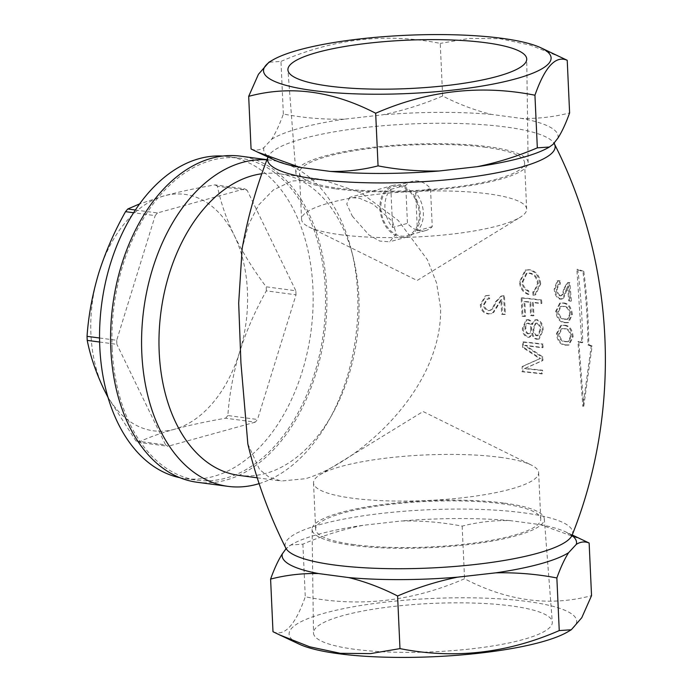 <?xml version="1.0" encoding="UTF-8"?>
<svg xmlns="http://www.w3.org/2000/svg" width="692" height="692" viewBox="0 0 692 692"><rect width="100%" height="100%" fill="white"/><g stroke="black" fill="none" stroke-linecap="round" stroke-linejoin="round"><path stroke-width="0.52" stroke-dasharray="3.46 2.59" d="M251.066 148.97C255.4 150.735 259.673 150.294 263.894 147.655L271.61 139.308C275.736 132.855 279.646 124.43 283.357 114.042C303.615 117.925 323.994 119.63 344.504 119.154L382.564 114.846C403.237 110.599 423.262 104.319 442.629 96.015C458.787 104.258 475.075 110.4 491.493 114.422L521.837 118.462C538.238 118.765 554.162 116.922 569.611 112.917M247.848 443.987L259.578 469.539L269.127 477.212L281.289 481.018L305.579 478.7C358.966 462.74 442.543 389.302 440.588 307.845L436.583 283.028L427.414 259.76L398.298 220.497L360.973 192.757L321.434 179.375L292.059 181.01L273.34 189.954L258.739 204.91L248.471 224.77L242.157 248.566M238.948 475.378A152.145 98.887 97.6 0 0 332.437 413.894A152.145 98.887 97.6 0 0 358.845 296.963A152.145 98.887 97.6 0 0 353.249 257.536A152.145 98.887 97.6 0 0 279.092 173.744A152.145 98.887 97.6 0 0 261.784 173.761M259.111 483.63A164.48 106.905 97.6 0 0 329.098 419.897A164.48 106.905 97.6 0 0 357.643 293.486A164.48 106.905 97.6 0 0 351.597 250.867A164.48 106.905 97.6 0 0 271.428 160.276A164.48 106.905 97.6 0 0 266.922 159.826M197.047 482.246A164.48 106.905 97.6 0 0 326.667 289.368A164.48 106.905 97.6 0 0 240.453 156.15M582.655 539.881L540.279 524.622L509.935 520.583C493.543 520.28 477.618 522.123 462.161 526.128C441.903 522.244 421.514 520.54 401.014 521.015L362.945 525.323C342.272 529.57 322.256 535.85 302.888 544.154L290.848 544.976L285.9 548.946M563.331 303.217C567.864 303.814 570.606 307.629 571.557 314.661L567.855 322.714L564.309 322.688C559.612 322.109 556.723 318.32 555.65 311.348L559.672 303.226L564.153 302.992L560.485 303.001L556.472 311.123L555.65 311.348M503.612 295.968L504.554 314.505A185.015 37.454 -2.6 0 0 501.631 314.341L500.93 299.731L492.816 312.706L488.483 314.038C483.345 313.303 480.62 310.154 480.326 304.601L485.334 295.847L488.405 295.536A184.876 37.42 177.4 0 1 488.647 295.545L488.846 298.927L486.805 299.152L483.518 304.618C483.682 307.992 485.326 309.999 488.44 310.639L489.832 310.474L492.116 308.857L495.645 301.677L500.999 296.159L503.214 295.942A184.868 37.42 177.4 0 1 503.612 295.968L504.442 295.735A186.096 37.671 -2.6 0 0 504.044 295.718L503.214 295.942M533.022 295.268L532.779 291.886L533.792 291.73L537.485 283.858C536.854 277.743 534.051 274.222 529.06 273.288L526.223 273.461L522.088 282.12C522.417 286.531 524.372 289.507 527.953 291.055L528.195 294.437C522.936 292.578 520.021 288.4 519.433 281.895L525.176 270.157L528.714 269.941C535.262 271.229 538.981 275.961 539.881 284.135L534.821 295.017L533.022 295.268L535.634 294.792L540.694 283.91L539.881 284.135M540.841 300.207L541.049 303.598A184.963 37.446 -2.6 0 0 532.485 302.542L533.134 315.837A185.024 37.454 -2.6 0 0 530.608 315.561L529.96 302.266A184.963 37.446 -2.6 0 0 524.017 301.669L524.718 316.512A185.006 37.454 -2.6 0 0 522.079 316.27L521.171 298.027A184.885 37.429 177.4 0 1 540.841 300.207L541.654 299.982A186.122 37.679 -2.6 0 0 521.984 297.802L521.171 298.027M531.664 324.574L534.708 320.015L536.343 319.92C540.4 321.339 542.398 324.799 542.329 330.3L538.506 339.132L536.741 339.236C534.077 338.795 532.451 336.883 531.845 333.483L529.181 337.229L527.901 337.333C524.19 336.096 522.365 333.086 522.417 328.302L526.032 319.998L527.546 319.877C529.717 320.31 531.093 321.875 531.664 324.574L532.477 324.349C531.914 321.668 530.539 320.102 528.359 319.652L527.546 319.877M542.243 344.313L542.243 347.756L524.709 345.567L542.147 357.219L542.078 360.74L524.268 368.672L541.81 370.436L541.689 373.914A181.122 36.667 -2.6 0 0 521.993 371.751L522.183 366.492L539.708 358.681L522.547 347.393L522.564 342.142A183.977 37.247 177.4 0 1 542.243 344.313L543.056 344.088A185.214 37.489 -2.6 0 0 523.386 341.909L522.564 342.142M569.032 282.846L570.563 301.219A184.747 37.403 -2.6 0 0 568.677 300.769L567.518 286.289L562.856 298.304L560.053 299.221C556.55 297.889 554.595 294.532 554.188 289.144L557.095 280.978L559.11 280.952A183.743 37.195 177.4 0 1 559.274 280.978L559.577 284.343L558.236 284.369L556.325 289.455C556.558 292.725 557.735 294.853 559.871 295.847L560.788 295.821L562.215 294.437L564.188 287.69L567.371 282.777L568.781 282.786A183.726 37.195 177.4 0 1 569.032 282.846L569.871 282.613A184.963 37.437 -2.6 0 0 569.611 282.552L568.781 282.786M564.404 325.482C568.954 326.079 571.592 329.928 572.319 337.013L568.331 345.144L564.767 345.126C560.044 344.521 557.259 340.715 556.42 333.691L560.719 325.5L565.226 325.257L561.532 325.275L557.233 333.466L556.42 333.691M591.219 346.294A184.53 37.351 -2.6 0 0 587.949 344.945C587.655 320.093 585.986 295.666 582.941 271.679A182.212 36.884 -2.6 0 0 576.868 269.517L581.825 342.8A184.53 37.351 -2.6 0 0 577.915 341.623L582.863 406.567L591.219 346.294L592.127 346.043L583.754 406.325L582.863 406.567M504.044 295.718L501.838 295.934L496.493 301.444L492.963 308.623L490.689 310.241L489.296 310.397C486.208 309.791 484.573 307.784 484.383 304.376L487.661 298.918L489.702 298.693L489.503 295.302A186.105 37.671 -2.6 0 0 489.261 295.294L486.199 295.614L481.191 304.368C481.468 309.878 484.184 313.026 489.339 313.805L493.664 312.473L501.769 299.498L502.47 314.107A186.243 37.705 177.4 0 1 505.385 314.28L504.442 295.735M496.493 301.444L495.645 301.677M492.963 308.623L492.116 308.857M489.296 310.397L488.44 310.639M484.383 304.376L483.518 304.618M489.702 298.693L488.846 298.927M489.503 295.302L488.647 295.545M489.261 295.294L488.405 295.536M481.191 304.368L480.326 304.601M489.339 313.805L488.483 314.038M493.664 312.473L492.816 312.706M497.28 307.049L496.441 307.283M497.306 306.988L496.467 307.222M498.093 305.224L497.254 305.457M501.769 299.498L500.93 299.731M502.47 314.107L501.631 314.341M505.385 314.28L504.554 314.505M540.694 283.91C539.846 275.805 536.127 271.065 529.536 269.716L525.998 269.932L520.254 281.67C520.808 288.132 523.732 292.309 529.008 294.212L528.766 290.83C525.202 289.299 523.247 286.324 522.901 281.895L527.036 273.236L529.873 273.063C534.838 273.963 537.641 277.492 538.298 283.642L534.605 291.505L533.593 291.661L533.835 295.043M529.536 269.716L528.714 269.941M520.254 281.67L519.433 281.895M529.008 294.212L528.195 294.437M528.766 290.83L527.953 291.055M522.901 281.895L522.088 282.12M529.873 273.063L529.06 273.288M538.298 283.642L537.485 283.858M533.593 291.661L532.779 291.886M521.984 297.802L522.893 316.045A186.243 37.697 177.4 0 1 525.539 316.287L524.83 301.444A186.191 37.688 177.4 0 1 530.773 302.041L531.421 315.336A186.26 37.705 177.4 0 1 533.947 315.613L533.298 302.317A186.191 37.688 177.4 0 1 541.853 303.373L541.654 299.982M522.893 316.045L522.079 316.27M525.539 316.287L524.718 316.512M524.83 301.444L524.017 301.669M530.773 302.041L529.96 302.266M531.421 315.336L530.608 315.561M533.947 315.613L533.134 315.837M533.298 302.317L532.485 302.542M541.853 303.373L541.049 303.598M528.359 319.652L526.846 319.773L523.238 328.077L522.417 328.302M523.238 328.077C523.178 332.843 525.003 335.854 528.714 337.099L527.901 337.333M528.714 337.099L529.994 337.004L532.658 333.259L531.845 333.483M532.658 333.259C533.255 336.649 534.881 338.561 537.554 339.011L536.741 339.236M537.554 339.011L539.319 338.907L543.142 330.075L542.329 330.3M543.142 330.075C543.22 324.6 541.231 321.14 537.156 319.695L536.343 319.92M537.156 319.695L535.522 319.791L532.477 324.349M528.757 333.674C526.69 332.809 525.73 330.992 525.877 328.216C525.565 325.309 526.448 323.596 528.541 323.086C530.669 323.96 531.681 325.828 531.56 328.691C531.802 331.555 530.868 333.215 528.757 333.674L527.944 333.899L528.757 333.674M527.754 323.147L526.941 323.372L527.754 323.147M537.329 335.551C534.864 334.547 533.705 332.342 533.843 328.934L536.092 323.155L537.07 323.086C539.587 324.038 540.807 326.226 540.737 329.669L538.359 335.49L536.516 335.776L537.546 335.715L539.933 329.885C540.002 326.468 538.783 324.271 536.257 323.311L535.279 323.38L533.03 329.158C532.883 332.549 534.042 334.755 536.516 335.776M531.56 328.691L530.755 328.916C530.876 326.079 529.873 324.211 527.728 323.311C525.643 323.813 524.752 325.525 525.064 328.44C524.908 331.208 525.868 333.025 527.944 333.899C530.046 333.466 530.98 331.797 530.755 328.916M525.877 328.216L525.064 328.44M540.737 329.669L539.933 329.885M537.07 323.086L536.257 323.311M533.843 328.934L533.03 329.158M523.386 341.909L523.368 347.168L540.521 358.456L523.005 366.267L522.815 371.526A182.359 36.918 177.4 0 1 542.502 373.689L542.632 370.211L525.09 368.438L542.891 360.515L542.961 357.003L525.531 345.334L543.056 347.531L543.056 344.088M523.368 347.168L522.547 347.393M540.521 358.456L539.708 358.681M523.005 366.267L522.183 366.492M522.815 371.526L521.993 371.751M542.502 373.689L541.689 373.914M542.632 370.211L541.81 370.436M525.09 368.438L524.268 368.672M542.891 360.515L542.078 360.74M542.961 357.003L542.147 357.219M525.531 345.334L524.709 345.567M543.056 347.531L542.243 347.756M569.611 282.552L568.201 282.544L565.009 287.465L563.037 294.212L561.61 295.596L560.693 295.622C558.574 294.662 557.389 292.534 557.138 289.23L559.058 284.144L560.399 284.109L560.096 280.753A184.98 37.446 -2.6 0 0 559.932 280.718L557.908 280.744L555.001 288.919C555.382 294.264 557.337 297.621 560.875 298.996L563.677 298.079L568.348 286.055L569.507 300.536A185.984 37.645 177.4 0 1 571.402 300.994L569.871 282.613M565.009 287.465L564.188 287.69M563.037 294.212L562.215 294.437M560.693 295.622L559.871 295.847M557.138 289.23L556.325 289.455M560.399 284.109L559.577 284.343M560.096 280.753L559.274 280.978M559.932 280.718L559.11 280.952M555.001 288.919L554.188 289.144M560.875 298.996L560.053 299.221M563.677 298.079L562.856 298.304M565.805 293.071L564.975 293.296M565.822 293.01L564.992 293.235M566.246 291.341L565.416 291.574M568.348 286.055L567.518 286.289M569.507 300.536L568.677 300.769M571.402 300.994L570.563 301.219M556.472 311.123C557.492 318.043 560.382 321.823 565.13 322.463L564.309 322.688M565.13 322.463L568.677 322.489L572.388 314.428L571.557 314.661M572.388 314.428C571.488 307.464 568.746 303.65 564.153 302.992M564.369 306.383C567.648 306.573 569.698 309.108 570.502 314.004L568.097 319.107L565.009 319.055C561.644 318.891 559.508 316.391 558.608 311.53L561.203 306.357L564.369 306.383L560.382 306.582L557.795 311.763C558.678 316.599 560.814 319.107 564.188 319.28L567.267 319.341L569.672 314.237C568.893 309.367 566.852 306.824 563.548 306.608M558.608 311.53L557.795 311.763M565.009 319.055L564.188 319.28M570.502 314.004L569.672 314.237M557.233 333.466C558.046 340.447 560.831 344.261 565.589 344.893L564.767 345.126M565.589 344.893L569.161 344.919L573.149 336.779L572.319 337.013M573.149 336.779C572.474 329.755 569.827 325.915 565.226 325.257M565.338 328.674C568.634 328.864 570.615 331.425 571.263 336.355L568.677 341.511L565.572 341.459C562.189 341.294 560.122 338.777 559.378 333.881L562.146 328.657L565.338 328.674L561.324 328.882L558.565 334.106C559.292 338.985 561.359 341.511 564.75 341.684L567.855 341.736L570.433 336.58C569.801 331.684 567.829 329.124 564.516 328.899M559.378 333.881L558.565 334.106M565.572 341.459L564.75 341.684M571.263 336.355L570.433 336.58M583.754 406.325L578.763 341.39A185.759 37.602 177.4 0 1 582.681 342.557C582.353 317.524 580.7 293.097 577.733 269.274A183.458 37.134 177.4 0 1 583.832 271.428L582.941 271.679M577.733 269.274L576.868 269.517M583.832 271.428C586.868 295.346 588.537 319.773 588.84 344.694L587.949 344.945M588.84 344.694A185.759 37.602 177.4 0 1 592.127 346.043M578.763 341.39L577.915 341.623M582.681 342.557L581.825 342.8M283.357 114.042L280.969 61.415L268.92 62.245M442.629 96.015L440.242 43.388C386.517 32.628 333.423 38.64 280.969 61.415M560.728 57.142L530.349 45.153L499.823 38.683L469.461 38.397L440.242 43.388M335.758 188.873A116.23 23.528 -2.6 0 0 460.267 187.108A116.23 23.528 -2.6 0 0 528.126 162.672A116.23 23.528 -2.6 0 0 488.275 146.704A116.23 23.528 -2.6 0 0 363.084 148.564A116.23 23.528 -2.6 0 0 295.917 173.216A116.23 23.528 -2.6 0 0 335.758 188.873M567.613 631.926A143.927 29.133 -2.6 0 0 506.414 599.333A143.927 29.133 -2.6 0 0 324.47 613.164A143.927 29.133 -2.6 0 0 299.126 644.114M302.888 544.154L305.276 596.781C359.001 607.541 412.086 601.53 464.548 578.754C507.504 601.123 549.829 606.754 591.539 595.656M462.161 526.128L464.548 578.754M272.994 631.709C284.49 636.848 295.25 625.205 305.276 596.781M354.468 649.278A119.526 24.194 177.4 0 1 313.485 632.86A119.526 24.194 177.4 0 1 383.281 607.732A119.526 24.194 177.4 0 1 511.319 605.915A119.526 24.194 177.4 0 1 552.294 622.022A119.526 24.194 177.4 0 1 483.215 647.375A119.526 24.194 177.4 0 1 354.468 649.278M504.459 503.127A116.23 23.528 177.4 0 1 544.301 518.784A116.23 23.528 177.4 0 1 477.125 543.436A116.23 23.528 177.4 0 1 351.943 545.296A116.23 23.528 177.4 0 1 312.083 529.328A116.23 23.528 177.4 0 1 379.951 504.892A116.23 23.528 177.4 0 1 504.459 503.127M112.173 348.656A162.43 105.565 97.6 0 0 197.315 480.205A162.43 105.565 97.6 0 0 325.318 289.74A162.43 105.565 97.6 0 0 240.176 158.191A162.43 105.565 97.6 0 0 112.173 348.656M179.885 477.696A162.43 105.565 97.6 0 0 184.928 478.553A162.43 105.565 97.6 0 0 312.922 288.088A162.43 105.565 97.6 0 0 227.789 156.539A162.43 105.565 97.6 0 0 222.703 156.055M108.047 397.493L135.943 440.942A136.523 88.732 97.6 0 0 138.383 442.318C147.872 437.716 159.904 433.365 174.479 429.265A119.249 77.504 97.6 0 0 239.588 352.202A119.249 77.504 97.6 0 0 234.294 235.54A119.249 77.504 97.6 0 0 163.883 195.94A119.249 77.504 97.6 0 0 98.774 273.003A119.249 77.504 97.6 0 0 90.937 334.227A119.249 77.504 97.6 0 0 104.068 389.665A119.249 77.504 97.6 0 0 174.479 429.265C189.617 425.165 206.657 421.48 225.601 418.21L255.262 422.155A136.523 88.732 97.6 0 0 257.519 419.482L227.858 415.537C229.329 394.509 233.239 373.395 239.588 352.202C246.335 331.001 255.253 310.552 266.351 290.865L296.012 294.809L257.519 419.482M296.012 294.809A136.523 88.732 97.6 0 0 295.83 290.77L266.161 286.817C253.376 269.733 242.745 252.641 234.294 235.54C226.189 218.438 220.566 202.012 217.444 186.26L247.105 190.205L295.83 290.77M247.105 190.205A136.523 88.732 97.6 0 0 244.665 188.829L215.004 184.885C196.061 188.155 179.02 191.84 163.883 195.94L139.576 203.924M135.364 210.005L157.447 212.946L244.665 188.829M157.447 212.946A136.523 88.732 97.6 0 0 155.19 215.61L133.591 212.738M99.544 337.999L116.697 340.282L155.19 215.61M116.697 340.282A136.523 88.732 97.6 0 0 116.784 342.306A136.523 88.732 97.6 0 0 116.887 344.331L99.613 342.03M135.943 440.942L165.604 444.895L116.887 344.331M165.604 444.895A136.523 88.732 97.6 0 0 168.044 446.262L138.383 442.318M255.262 422.155L168.044 446.262M266.351 290.865A136.523 88.732 97.6 0 0 266.161 286.817M225.601 418.21A136.523 88.732 97.6 0 0 227.858 415.537M217.444 186.26A136.523 88.732 97.6 0 0 215.004 184.885M352.297 216.138L368.897 234.908L379.787 241.075L389.57 241.811L396.187 233.982L392.572 221.501L373.057 204.105L359.918 198.431L349.659 197.384L346.744 204.002L352.297 216.138M379.96 208.491A26.728 19.584 -105.5 0 0 407.216 236.932A26.728 19.584 -105.5 0 0 420.234 213.854A26.728 19.584 -105.5 0 0 392.969 185.413A26.728 19.584 -105.5 0 0 379.96 208.491M380.885 208.612A25.492 18.675 -105.5 0 0 406.887 235.747A25.492 18.675 -105.5 0 0 419.3 213.724A25.492 18.675 -105.5 0 0 393.298 186.598A25.492 18.675 -105.5 0 0 380.885 208.612M415.667 192.644L417.397 230.756A25.492 18.675 -105.5 0 0 423.348 212.608A25.492 18.675 -105.5 0 0 415.667 192.644L430.51 188.544A25.492 18.675 -105.5 0 0 412.19 181.373A25.492 18.675 -105.5 0 0 405.728 185.248L407.458 223.36A25.492 18.675 -105.5 0 0 425.77 230.523A25.492 18.675 -105.5 0 0 432.24 226.656L430.51 188.544M392.615 227.46L390.885 189.349A25.492 18.675 -105.5 0 0 384.934 207.496A25.492 18.675 -105.5 0 0 392.615 227.46L407.458 223.36M417.397 230.756L432.24 226.656M390.885 189.349L405.728 185.248M485.94 147.353A112.675 22.81 -2.6 0 0 364.918 149.109A112.675 22.81 -2.6 0 0 299.463 172.896A112.675 22.81 -2.6 0 0 338.094 188.224A112.675 22.81 -2.6 0 0 459.116 186.477A112.675 22.81 -2.6 0 0 524.571 162.681A112.675 22.81 -2.6 0 0 485.94 147.353M340.204 234.692A112.675 22.81 -2.6 0 0 520.168 217.288A112.675 22.81 -2.6 0 0 526.681 209.14A112.675 22.81 -2.6 0 0 488.05 193.821A112.675 22.81 -2.6 0 0 367.028 195.568A112.675 22.81 -2.6 0 0 301.574 219.364A112.675 22.81 -2.6 0 0 308.796 226.889A112.675 22.81 -2.6 0 0 340.204 234.692M354.278 544.647A112.675 22.81 177.4 0 1 315.647 529.319A112.675 22.81 177.4 0 1 381.102 505.523A112.675 22.81 177.4 0 1 502.124 503.776A112.675 22.81 177.4 0 1 540.755 519.104A112.675 22.81 177.4 0 1 475.3 542.891A112.675 22.81 177.4 0 1 354.278 544.647M500.013 457.308A112.675 22.81 177.4 0 1 531.421 465.111A112.675 22.81 177.4 0 1 538.644 472.636A112.675 22.81 177.4 0 1 473.19 496.432A112.675 22.81 177.4 0 1 352.167 498.179A112.675 22.81 177.4 0 1 313.537 482.86A112.675 22.81 177.4 0 1 320.05 474.712A112.675 22.81 177.4 0 1 500.013 457.308M550.875 146.047L548.825 147.344A147.361 29.834 -2.6 0 0 550.157 146.531M557.873 138.184A147.361 29.834 -2.6 0 0 521.837 118.462M491.493 114.422A147.361 29.834 -2.6 0 0 382.564 114.846M344.504 119.154A147.361 29.834 -2.6 0 0 299.87 128.141A147.361 29.834 -2.6 0 0 271.61 139.308M263.894 147.655A147.361 29.834 -2.6 0 0 273.92 159.826L267.977 155.795L268.029 156.98A143.936 29.133 -2.6 0 0 268.003 157.041L268.029 156.98A143.936 29.133 -2.6 0 1 302.914 138.668A143.936 29.133 -2.6 0 1 455.016 123.41A143.936 29.133 -2.6 0 1 554.43 143.971M572.189 535.02A143.936 29.133 -2.6 0 0 484.703 509.589A143.936 29.133 -2.6 0 0 320.431 524.467A143.936 29.133 -2.6 0 0 285.787 548.029M362.945 525.323A147.361 29.834 -2.6 0 0 318.311 534.311A147.361 29.834 -2.6 0 0 291.393 544.656A147.361 29.834 -2.6 0 0 290.06 545.469M509.935 520.583A147.361 29.834 -2.6 0 0 401.014 521.015M572.12 535.591A147.361 29.834 -2.6 0 0 566.298 532.174A147.361 29.834 -2.6 0 0 540.279 524.622M552.969 144.42L554.309 143.382M257.225 477.809L281.289 481.009M332.437 413.894L329.098 419.897M289.342 545.953L290.848 544.976M287.249 547.58L285.839 549.214M572.215 534.959L566.298 532.174L572.241 536.205M500.999 296.159L501.838 295.934M489.832 310.474L490.689 310.241M486.805 299.152L487.661 298.918M485.334 295.847L486.199 295.614M490.671 313.796L491.528 313.562M534.821 295.017L535.634 294.792M525.176 270.157L525.998 269.932M526.223 273.47L527.036 273.236M533.792 291.73L534.605 291.505M526.032 319.998L526.846 319.773M529.181 337.229L529.994 337.004M538.506 339.132L539.319 338.907M534.708 320.015L535.522 319.791M535.279 323.38L536.092 323.155M537.546 335.715L538.359 335.49M567.371 282.777L568.201 282.544M560.788 295.821L561.61 295.596M558.236 284.369L559.058 284.144M557.095 280.978L557.908 280.744M561.489 299.178L562.311 298.953M559.672 303.226L560.485 303.001M567.855 322.714L568.677 322.489M567.267 319.341L568.097 319.116M560.382 306.582L561.203 306.357M560.719 325.5L561.532 325.275M568.331 345.144L569.161 344.919M567.855 341.744L568.677 341.511M561.324 328.882L562.146 328.657M528.126 162.672L526.733 59.14M544.301 518.784L552.294 622.022M184.928 478.553L197.315 480.205M227.789 156.539L240.176 158.191M266.974 159.679L271.428 160.276M353.249 257.536L351.597 250.867M279.092 173.744L321.434 179.375M407.216 236.932L389.57 241.811M392.969 185.413L349.659 197.384M425.77 230.523L406.887 235.747M412.19 181.373L393.298 186.598M526.681 209.14L524.571 162.681M308.796 226.889L417.129 280.485L520.168 217.288M301.574 219.364L299.463 172.896M295.917 173.216L287.924 69.979M538.644 472.636L540.755 519.104M320.05 474.712L423.08 411.515L531.421 465.111M313.537 482.86L315.647 529.319M312.083 529.328L313.485 632.86"/><path stroke-width="1.04" d="M567.224 60.291L569.611 112.917C565.848 123.444 561.93 131.869 557.873 138.184L552.969 144.42L549.37 147.024L537.329 147.846C517.625 156.254 497.609 162.534 477.272 166.677L439.204 170.985C418.357 171.434 397.978 169.73 378.057 165.872C362.452 169.895 346.528 171.737 330.283 171.417L299.93 167.377L257.562 152.119L251.066 148.97L248.679 96.344C290.112 85.211 332.445 90.842 375.67 113.246C427.864 90.496 480.957 84.485 534.942 95.219C544.915 66.856 555.676 55.213 567.224 60.291L541.092 47.886A143.927 29.133 -2.6 0 0 298.892 49.971A143.927 29.133 -2.6 0 0 272.605 60.074A143.927 29.133 -2.6 0 0 333.803 92.667A143.927 29.133 -2.6 0 0 515.748 78.836A143.927 29.133 -2.6 0 0 541.092 47.886M268.029 156.98C256.377 186.606 247.753 217.141 242.157 248.566L238.679 303.105L240.937 363.032L247.848 443.987C256.49 480.179 269.136 514.857 285.787 548.029A143.936 29.133 -2.6 0 0 385.202 568.59A143.936 29.133 -2.6 0 0 537.303 553.332A143.936 29.133 -2.6 0 0 572.189 535.02L572.12 535.617A147.361 29.834 -2.6 0 1 576.315 544.344C580.614 541.698 584.887 541.256 589.143 543.03L572.215 534.959M261.784 173.761A152.145 98.887 97.6 0 0 159.195 352.15A152.145 98.887 97.6 0 0 238.948 475.378L257.225 477.809M266.922 159.826A164.48 106.905 97.6 0 0 141.808 353.154A164.48 106.905 97.6 0 0 228.023 486.364A164.48 106.905 97.6 0 0 259.111 483.63M266.974 159.679L240.453 156.15A164.48 106.905 97.6 0 0 110.824 349.027A164.48 106.905 97.6 0 0 197.047 482.246L228.023 486.364M285.9 548.946L282.345 553.816C278.219 560.269 274.309 568.694 270.598 579.083C286.203 575.061 302.127 573.218 318.381 573.538L348.725 577.578C365.29 581.661 381.577 587.793 397.589 595.985C417.293 587.577 437.309 581.297 457.646 577.154L495.714 572.846C516.561 572.396 536.94 574.101 556.861 577.958C560.632 567.431 564.542 559.006 568.599 552.692L576.315 544.344M378.057 165.872L375.67 113.246M272.605 60.074L268.92 62.237L258.453 74.278L248.679 96.344M537.329 147.846L534.942 95.219M485.749 42.722A119.526 24.194 -2.6 0 0 357.003 44.625A119.526 24.194 -2.6 0 0 287.924 69.979A119.526 24.194 -2.6 0 0 328.899 86.085A119.526 24.194 -2.6 0 0 456.936 84.268A119.526 24.194 -2.6 0 0 526.733 59.14A119.526 24.194 -2.6 0 0 485.749 42.722M397.589 595.985L399.976 648.612L370.514 653.62L340.369 653.317L309.653 646.778L279.482 634.858L272.994 631.709L270.598 579.083M556.861 577.958L559.248 630.585C507.054 653.334 453.961 659.338 399.976 648.612M589.143 543.03L591.539 595.656L581.773 617.705L571.289 629.763L559.248 630.585M279.482 634.858L299.126 644.114A143.927 29.133 -2.6 0 0 541.317 642.029A143.927 29.133 -2.6 0 0 567.613 631.926L571.289 629.763M222.703 156.055A162.43 105.565 97.6 0 0 99.786 347.012A162.43 105.565 97.6 0 0 179.885 477.696M139.576 203.924L127.786 208.993A136.523 88.732 97.6 0 0 125.529 211.665C114.414 231.413 105.495 251.853 98.774 273.003C92.408 294.256 88.498 315.37 87.036 336.338A136.523 88.732 97.6 0 0 87.123 338.362A136.523 88.732 97.6 0 0 87.218 340.377C90.367 356.181 95.98 372.616 104.068 389.665L108.047 397.493M87.036 336.338L99.544 337.999M127.786 208.993L135.364 210.005M133.591 212.738L125.529 211.665M99.613 342.03L87.218 340.377M477.272 166.677A147.361 29.834 -2.6 0 0 521.906 157.69A147.361 29.834 -2.6 0 0 548.825 147.344L549.37 147.024M257.562 152.119L273.92 159.826A147.361 29.834 -2.6 0 0 299.93 167.377M330.283 171.417A147.361 29.834 -2.6 0 0 439.204 170.985M268.003 157.041A143.936 29.133 -2.6 0 0 355.653 182.411A143.936 29.133 -2.6 0 0 519.787 167.533A143.936 29.133 -2.6 0 0 554.43 143.971C615.396 263.721 622.047 410.244 572.189 535.02M495.714 572.846A147.361 29.834 -2.6 0 0 540.348 563.859A147.361 29.834 -2.6 0 0 568.599 552.692M348.725 577.578A147.361 29.834 -2.6 0 0 457.646 577.154M282.345 553.816A147.361 29.834 -2.6 0 0 318.381 573.538M554.379 142.786L554.43 143.971M285.787 548.029L285.839 549.214M572.241 536.205L572.12 535.617"/></g></svg>

